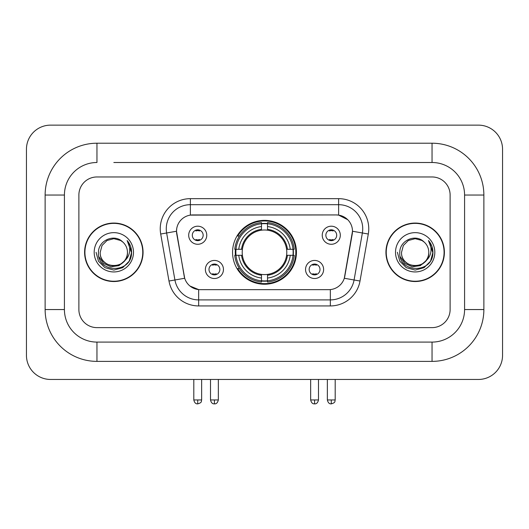 <?xml version="1.0" encoding="UTF-8"?>
<svg xmlns="http://www.w3.org/2000/svg" width="529" height="529" viewBox="0 0 529 529"><rect width="100%" height="100%" fill="white"/><g stroke="black" fill="none" stroke-linecap="round" stroke-linejoin="round"><path stroke-width="0.79" d="M232.562 252.293A31.938 31.938 0 0 0 264.5 284.238A31.938 31.938 0 0 0 296.438 252.293A31.938 31.938 0 0 0 264.5 220.355A31.938 31.938 0 0 0 232.562 252.293M323.622 269.473A9.039 9.039 0 0 1 314.583 278.512A9.039 9.039 0 0 1 305.544 269.473A9.039 9.039 0 0 1 314.583 260.433A9.039 9.039 0 0 1 323.622 269.473M309.154 269.473A5.422 5.422 0 0 0 314.583 274.895A5.422 5.422 0 0 0 320.005 269.473A5.422 5.422 0 0 0 314.583 264.05A5.422 5.422 0 0 0 309.154 269.473M223.456 269.473A9.039 9.039 0 0 1 214.417 278.512A9.039 9.039 0 0 1 205.378 269.473A9.039 9.039 0 0 1 214.417 260.433A9.039 9.039 0 0 1 223.456 269.473M208.995 269.473A5.422 5.422 0 0 0 214.417 274.895A5.422 5.422 0 0 0 219.846 269.473A5.422 5.422 0 0 0 214.417 264.05A5.422 5.422 0 0 0 208.995 269.473M340.312 235.24A9.039 9.039 0 0 1 331.273 244.279A9.039 9.039 0 0 1 322.234 235.24A9.039 9.039 0 0 1 331.273 226.2A9.039 9.039 0 0 1 340.312 235.24M325.851 235.24A5.422 5.422 0 0 0 331.273 240.662A5.422 5.422 0 0 0 336.695 235.24A5.422 5.422 0 0 0 331.273 229.817A5.422 5.422 0 0 0 325.851 235.24M206.766 235.24A9.039 9.039 0 0 1 197.727 244.279A9.039 9.039 0 0 1 188.688 235.24A9.039 9.039 0 0 1 197.727 226.2A9.039 9.039 0 0 1 206.766 235.24M192.305 235.24A5.422 5.422 0 0 0 197.727 240.662A5.422 5.422 0 0 0 203.149 235.24A5.422 5.422 0 0 0 197.727 229.817A5.422 5.422 0 0 0 192.305 235.24M168.989 281.031L160.697 234.023A30.133 30.133 0 0 1 190.374 198.659L338.626 198.659A30.133 30.133 0 0 1 368.303 234.023L360.011 281.031A30.133 30.133 0 0 1 330.341 305.934L198.659 305.934A30.133 30.133 0 0 1 168.989 281.031L184.7 278.261L176.759 234.03A16.273 16.273 0 0 1 192.781 214.933L336.219 214.933A16.273 16.273 0 0 1 352.241 234.03L344.802 276.217A16.273 16.273 0 0 1 328.78 289.661L200.22 289.661A16.273 16.273 0 0 1 184.198 276.217L176.514 231.239L166.635 232.978A24.109 24.109 0 0 1 190.374 204.683L338.626 204.683A24.109 24.109 0 0 1 362.365 232.978L354.08 279.986A24.109 24.109 0 0 1 330.341 299.903L198.659 299.903A24.109 24.109 0 0 1 174.92 279.986L166.635 232.978A24.109 24.109 0 0 1 166.265 228.792M235.425 255.309A29.227 29.227 0 0 1 235.425 249.285M84.607 252.293A29.227 29.227 0 0 0 113.834 281.527A29.227 29.227 0 0 0 143.061 252.293A29.227 29.227 0 0 0 113.834 223.066A29.227 29.227 0 0 0 84.607 252.293M385.939 252.293A29.227 29.227 0 0 0 415.166 281.527A29.227 29.227 0 0 0 444.393 252.293A29.227 29.227 0 0 0 415.166 223.066A29.227 29.227 0 0 0 385.939 252.293M190.374 198.659L190.374 215.111L336.219 214.933L338.626 215.111L347.718 219.694M176.514 231.206L176.693 228.792M328.78 289.661L200.22 289.661M198.659 305.934L198.659 289.588L189.977 286.03M362.365 232.978L352.486 231.239L344.3 278.261L354.08 279.986L362.365 232.978L368.303 234.023M344.802 276.217L344.703 276.727M184.297 276.727L184.198 276.217M450.119 195.042A18.079 18.079 0 0 0 432.041 176.964L96.959 176.964A18.079 18.079 0 0 0 78.881 195.042L78.881 309.551A18.079 18.079 0 0 0 96.959 327.63L432.041 327.63A18.079 18.079 0 0 0 450.119 309.551L450.119 195.042A18.079 18.079 0 0 0 432.041 176.964L96.959 176.964A18.079 18.079 0 0 0 78.881 195.042L78.881 309.551A18.079 18.079 0 0 0 96.959 327.63L432.041 327.63A18.079 18.079 0 0 0 450.119 309.551L450.119 195.042M142.764 252.293A28.93 28.93 0 0 0 113.834 223.37A28.93 28.93 0 0 0 84.911 252.293A28.93 28.93 0 0 0 113.834 281.223A28.93 28.93 0 0 0 142.764 252.293M125.142 260.321L118.992 265.637L110.931 266.761L103.519 263.409L98.883 256.71M124.275 261.048C117.041 270.822 99.505 264.566 100.212 252.293C99.379 269.869 128.289 269.869 127.456 252.293C128.289 269.869 99.379 269.869 100.212 252.293L102.037 245.489L107.023 240.503L113.834 238.678L120.645 240.503L122.761 242.004C114.396 233.243 98.308 240.464 98.46 252.293C96.926 273.321 131.02 273.87 131.569 253.318L131.595 252.293C131.549 247.83 130.061 243.909 127.139 240.523C129.36 244.173 130.141 248.094 129.486 252.293C128.851 255.871 127.112 258.787 124.275 261.048A13.622 13.622 0 0 0 127.456 252.293C128.289 269.869 99.379 269.869 100.212 252.293L102.037 245.489L107.023 240.503M127.456 252.293A13.622 13.622 0 0 0 122.761 242.004M94.188 252.293A19.646 19.646 0 0 0 113.834 271.946A19.646 19.646 0 0 0 133.48 252.293A19.646 19.646 0 0 0 113.834 232.648A19.646 19.646 0 0 0 94.188 252.293M127.139 240.523L131.589 252.816L130.762 246.917L131.589 252.816L130.762 246.917L131.589 252.816L127.271 240.675L131.589 252.809M127.271 240.675L131.595 252.293L129.221 261.181L122.715 267.681L113.834 270.061L104.954 267.681L98.454 261.181L96.073 252.293M444.089 252.293A28.93 28.93 0 0 0 415.166 223.37A28.93 28.93 0 0 0 386.236 252.293A28.93 28.93 0 0 0 415.166 281.223A28.93 28.93 0 0 0 444.089 252.293M426.467 260.321L420.317 265.637L412.263 266.761L404.844 263.409L400.208 256.71M428.788 252.293C429.621 269.869 400.711 269.869 401.544 252.293L403.369 245.489L408.355 240.503L415.166 238.678L421.977 240.503L424.086 242.004C415.728 233.243 399.64 240.464 399.785 252.293C398.258 273.321 432.345 273.87 432.901 253.318L432.927 252.293C432.874 247.83 431.393 243.909 428.47 240.523C430.692 244.173 431.472 248.094 430.818 252.293C430.183 255.871 428.444 258.787 425.6 261.048A13.622 13.622 0 0 0 428.788 252.293C429.621 269.869 400.711 269.869 401.544 252.293C400.711 269.869 429.621 269.869 428.788 252.293A13.622 13.622 0 0 0 424.086 242.004M425.6 261.048C418.373 270.822 400.837 264.566 401.544 252.293M395.52 252.293A19.646 19.646 0 0 0 415.166 271.946A19.646 19.646 0 0 0 434.812 252.293A19.646 19.646 0 0 0 415.166 232.648A19.646 19.646 0 0 0 395.52 252.293M428.47 240.523L432.92 252.816L432.094 246.917L432.92 252.816L432.094 246.917L432.92 252.816L428.602 240.675L432.92 252.809M428.602 240.675L432.927 252.293L430.546 261.181L424.046 267.681L415.166 270.061L406.285 267.681L399.779 261.181L397.405 252.293M267.515 280.826L267.515 282.036A29.895 29.895 0 0 0 294.236 255.309L293.026 255.309A28.685 28.685 0 0 1 267.515 280.826L267.515 278.036A25.914 25.914 0 0 0 290.236 255.309L286.592 255.309A22.297 22.297 0 0 0 267.515 230.201L267.515 223.767A28.685 28.685 0 0 1 293.026 249.285L294.236 249.285A29.895 29.895 0 0 0 267.515 222.557L267.515 223.767M235.974 255.309L234.764 255.309A29.895 29.895 0 0 0 261.485 282.036L261.485 280.826A28.685 28.685 0 0 1 235.974 255.309L238.764 255.309A25.914 25.914 0 0 0 261.485 278.036L261.485 274.392A22.297 22.297 0 0 0 286.592 255.309L287.485 255.309A23.183 23.183 0 0 1 267.515 275.278L267.515 278.036M261.485 223.767L261.485 222.557A29.895 29.895 0 0 0 234.764 249.285L235.974 249.285A28.685 28.685 0 0 1 261.485 223.767L261.485 226.557A25.914 25.914 0 0 0 238.764 249.285L242.408 249.285A22.297 22.297 0 0 0 261.485 274.392L261.485 275.278A23.183 23.183 0 0 1 241.515 255.309L238.764 255.309M236.033 255.309A28.626 28.626 0 0 1 236.033 249.285M267.515 223.827A28.626 28.626 0 0 0 261.485 223.827M292.967 249.285A28.626 28.626 0 0 1 292.967 255.309M293.026 249.285L290.236 249.285A25.914 25.914 0 0 0 267.515 226.557M290.236 255.309L293.026 255.309M261.485 278.036L261.485 280.826M286.592 249.285L290.236 249.285M267.515 274.425L267.515 275.278M261.485 274.392A22.297 22.297 0 0 1 242.408 255.309L241.515 255.309M267.515 280.76A28.626 28.626 0 0 1 261.485 280.76M238.764 249.285L235.974 249.285M261.485 230.161L261.485 226.557M267.515 230.201A22.297 22.297 0 0 0 242.408 249.285L241.515 249.285A23.183 23.183 0 0 1 261.485 229.315M267.515 230.168L267.515 229.315A23.183 23.183 0 0 1 287.485 249.285M239.425 236.027L237.719 236.027A31.337 31.337 0 0 1 295.837 252.293A31.337 31.337 0 0 1 237.719 268.567L239.425 268.567M195.915 240.358L195.915 239.498A4.622 4.622 0 0 0 199.532 239.498L199.532 240.358M199.532 230.128L199.532 230.988A4.622 4.622 0 0 0 195.915 230.988L195.915 230.128M329.468 240.358L329.468 239.498A4.622 4.622 0 0 0 333.085 239.498L333.085 240.358M333.085 230.128L333.085 230.988A4.622 4.622 0 0 0 329.468 230.988L329.468 230.128M212.612 274.584L212.612 273.724A4.622 4.622 0 0 0 216.229 273.724L216.229 274.584M216.229 264.361L216.229 265.214A4.622 4.622 0 0 0 212.612 265.214L212.612 264.361M312.771 274.584L312.771 273.724A4.622 4.622 0 0 0 316.388 273.724L316.388 274.584M316.388 264.361L316.388 265.214A4.622 4.622 0 0 0 312.771 265.214L312.771 264.361M113.834 162.502L432.041 162.502L113.834 162.502M483.87 195.042L464.581 195.042L464.581 309.551L464.581 195.042A32.547 32.547 0 0 0 432.041 162.502L432.041 143.214L96.959 143.214A51.829 51.829 0 0 0 45.13 195.042L45.13 309.551A51.829 51.829 0 0 0 96.959 361.38L432.041 361.38A51.829 51.829 0 0 0 483.87 309.551L483.87 195.042A51.829 51.829 0 0 0 432.041 143.214M432.041 361.38L432.041 342.091L96.959 342.091L432.041 342.091A32.547 32.547 0 0 0 464.581 309.551L483.87 309.551M45.13 309.551L64.419 309.551L64.419 195.042L64.419 309.551A32.547 32.547 0 0 0 96.959 342.091L96.959 361.38M96.959 143.214L96.959 162.502A32.547 32.547 0 0 0 64.419 195.042L45.13 195.042M502.55 149.244A24.109 24.109 0 0 0 478.441 125.135L50.559 125.135A24.109 24.109 0 0 0 26.45 149.244L26.45 355.349A24.109 24.109 0 0 0 50.559 379.458L478.441 379.458A24.109 24.109 0 0 0 502.55 355.349L502.55 149.244M338.626 198.659L338.626 215.111M330.341 289.588L330.341 305.934M160.697 234.023L166.635 232.978M354.08 279.986L360.011 281.031M267.515 274.392A22.297 22.297 0 0 0 286.592 255.309M261.485 281.031A28.897 28.897 0 0 0 267.515 281.031M293.238 255.309A28.897 28.897 0 0 0 293.238 249.285M267.515 223.555A28.897 28.897 0 0 0 261.485 223.555M197.727 399.95L193.806 399.95C194.493 402.741 195.796 404.044 197.727 403.865L197.727 399.95L201.642 399.95L201.642 379.458M331.273 399.95L327.358 399.95C328.04 402.741 329.349 404.044 331.273 403.865L331.273 399.95L335.194 399.95L335.194 379.458M214.417 399.95L210.502 399.95C211.183 402.741 212.493 404.044 214.417 403.865L214.417 399.95L218.338 399.95L218.338 379.458M314.583 399.95L310.662 399.95C311.35 402.741 312.652 404.044 314.583 403.865L314.583 399.95L318.498 399.95L318.498 379.458M193.806 399.95L193.806 379.458M201.642 399.95C201.093 401.161 202.481 402.543 197.727 403.865M327.358 399.95L327.358 379.458M335.194 399.95C334.639 401.161 336.027 402.543 331.273 403.865M210.502 399.95L210.502 379.458M218.338 399.95C217.65 402.741 216.348 404.044 214.417 403.865M310.662 399.95L310.662 379.458M318.498 399.95C317.817 402.741 316.507 404.044 314.583 403.865"/></g></svg>
